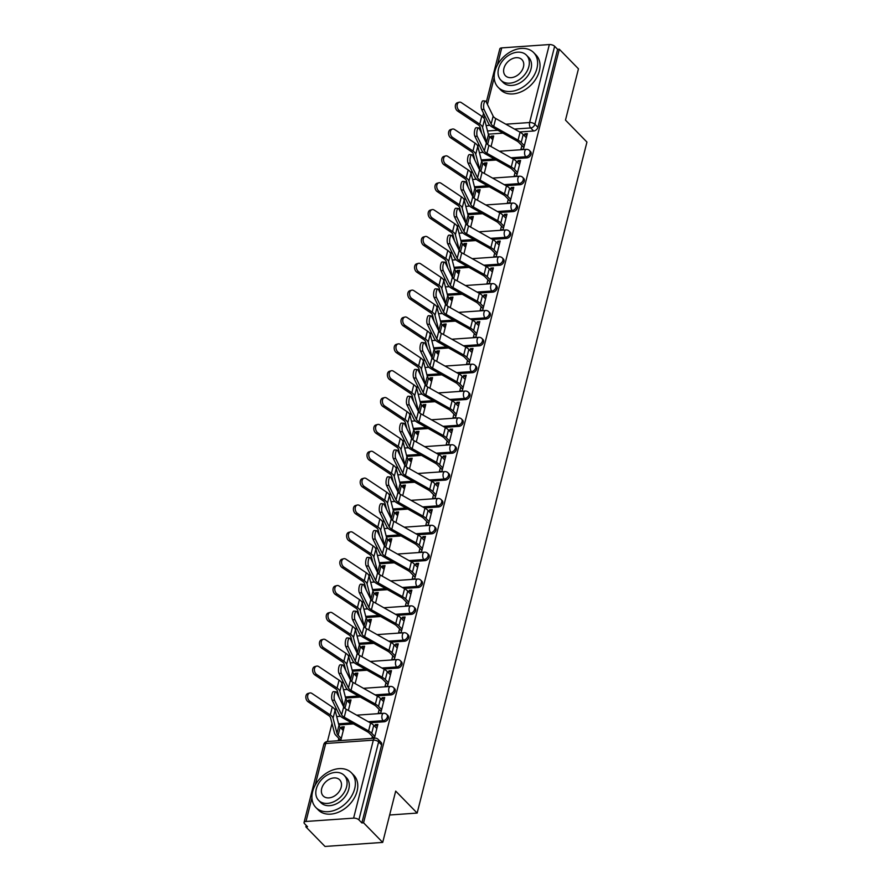 <?xml version="1.0" encoding="UTF-8"?>
<svg xmlns="http://www.w3.org/2000/svg" width="891" height="891" viewBox="0 0 891 891"><rect width="100%" height="100%" fill="white"/><g stroke="black" fill="none" stroke-linecap="round" stroke-linejoin="round"><path stroke-width="1.34" d="M512.837 158.832L526.859 157.852A3.976 2.862 -44.3 0 0 531.092 154.165A3.976 2.862 -44.3 0 0 530.568 151.626L529.51 150.546A3.976 2.862 135.7 0 1 530.034 153.085A3.976 2.862 135.7 0 1 525.801 156.76L511.011 157.796M506.043 185.684L520.066 184.704A3.976 2.862 -44.3 0 0 524.298 181.018A3.976 2.862 -44.3 0 0 523.774 178.478L522.716 177.398A3.976 2.862 135.7 0 1 523.24 179.937A3.976 2.862 135.7 0 1 519.008 183.613L504.217 184.649M499.25 212.537L513.272 211.557A3.976 2.862 -44.3 0 0 517.504 207.881A3.976 2.862 -44.3 0 0 516.98 205.331L515.922 204.251A3.976 2.862 135.7 0 1 516.446 206.79A3.976 2.862 135.7 0 1 512.214 210.476L497.423 211.512M492.456 239.389L506.478 238.409A3.976 2.862 -44.3 0 0 510.71 234.734A3.976 2.862 -44.3 0 0 510.187 232.183L509.129 231.103A3.976 2.862 135.7 0 1 509.652 233.642A3.976 2.862 135.7 0 1 505.42 237.329L490.629 238.365M485.662 266.242L499.684 265.262A3.976 2.862 -44.3 0 0 503.916 261.586A3.976 2.862 -44.3 0 0 503.393 259.047L502.335 257.956A3.976 2.862 135.7 0 1 502.858 260.495A3.976 2.862 135.7 0 1 498.626 264.181L483.835 265.217M478.868 293.094L492.89 292.114A3.976 2.862 -44.3 0 0 497.122 288.439A3.976 2.862 -44.3 0 0 496.599 285.9L495.541 284.808A3.976 2.862 135.7 0 1 496.064 287.348A3.976 2.862 135.7 0 1 491.821 291.034L477.041 292.07M472.074 319.947L486.085 318.967A3.976 2.862 -44.3 0 0 490.328 315.291A3.976 2.862 -44.3 0 0 489.805 312.752L488.747 311.661A3.976 2.862 135.7 0 1 489.27 314.211A3.976 2.862 135.7 0 1 485.027 317.887L470.236 318.922M465.269 346.799L479.291 345.819A3.976 2.862 -44.3 0 0 483.535 342.144A3.976 2.862 -44.3 0 0 483.011 339.605L481.953 338.513A3.976 2.862 135.7 0 1 482.476 341.064A3.976 2.862 135.7 0 1 478.233 344.739L463.443 345.775M458.475 373.652L472.497 372.672A3.976 2.862 -44.3 0 0 476.741 368.997A3.976 2.862 -44.3 0 0 476.217 366.457L475.159 365.377A3.976 2.862 135.7 0 1 475.683 367.916A3.976 2.862 135.7 0 1 471.439 371.592L456.649 372.627M451.681 400.516L465.703 399.524A3.976 2.862 -44.3 0 0 469.947 395.849A3.976 2.862 -44.3 0 0 469.423 393.31L468.354 392.229A3.976 2.862 135.7 0 1 468.878 394.769A3.976 2.862 135.7 0 1 464.645 398.444L449.855 399.48M444.887 427.368L458.91 426.377A3.976 2.862 -44.3 0 0 463.142 422.702A3.976 2.862 -44.3 0 0 462.618 420.162L461.56 419.082A3.976 2.862 135.7 0 1 462.084 421.621A3.976 2.862 135.7 0 1 457.851 425.297L443.061 426.332M438.094 454.221L452.116 453.241A3.976 2.862 -44.3 0 0 456.348 449.554A3.976 2.862 -44.3 0 0 455.824 447.015L454.766 445.934A3.976 2.862 135.7 0 1 455.29 448.474A3.976 2.862 135.7 0 1 451.058 452.149L436.267 453.185M431.3 481.073L445.322 480.093A3.976 2.862 -44.3 0 0 449.554 476.407A3.976 2.862 -44.3 0 0 449.031 473.867L447.973 472.787A3.976 2.862 135.7 0 1 448.496 475.326A3.976 2.862 135.7 0 1 444.264 479.002L429.473 480.037M424.506 507.926L438.528 506.946A3.976 2.862 -44.3 0 0 442.76 503.259A3.976 2.862 -44.3 0 0 442.237 500.72L441.179 499.639A3.976 2.862 135.7 0 1 441.702 502.179A3.976 2.862 135.7 0 1 437.47 505.854L422.679 506.89M417.712 534.778L431.734 533.798A3.976 2.862 -44.3 0 0 435.966 530.123A3.976 2.862 -44.3 0 0 435.443 527.572L434.385 526.492A3.976 2.862 135.7 0 1 434.908 529.031A3.976 2.862 135.7 0 1 430.676 532.707L415.885 533.754M410.918 561.631L424.94 560.651A3.976 2.862 -44.3 0 0 429.172 556.975A3.976 2.862 -44.3 0 0 428.649 554.425L427.591 553.344A3.976 2.862 135.7 0 1 428.114 555.884A3.976 2.862 135.7 0 1 423.871 559.57L409.092 560.606M404.124 588.483L418.135 587.503A3.976 2.862 -44.3 0 0 422.379 583.828A3.976 2.862 -44.3 0 0 421.855 581.277L420.797 580.197A3.976 2.862 135.7 0 1 421.32 582.736A3.976 2.862 135.7 0 1 417.077 586.423L402.298 587.459M397.319 615.336L411.341 614.356A3.976 2.862 -44.3 0 0 415.585 610.68A3.976 2.862 -44.3 0 0 415.061 608.141L414.003 607.049A3.976 2.862 135.7 0 1 414.527 609.589A3.976 2.862 135.7 0 1 410.283 613.275L395.493 614.311M390.525 642.188L404.547 641.208A3.976 2.862 -44.3 0 0 408.791 637.533A3.976 2.862 -44.3 0 0 408.267 634.993L407.209 633.902A3.976 2.862 135.7 0 1 407.733 636.452A3.976 2.862 135.7 0 1 403.489 640.128L388.699 641.164M383.731 669.041L397.754 668.061A3.976 2.862 -44.3 0 0 401.997 664.385A3.976 2.862 -44.3 0 0 401.473 661.846L400.415 660.754A3.976 2.862 135.7 0 1 400.928 663.305A3.976 2.862 135.7 0 1 396.695 666.98L381.905 668.016M376.938 695.893L390.96 694.913A3.976 2.862 -44.3 0 0 395.192 691.238A3.976 2.862 -44.3 0 0 394.668 688.698L393.61 687.618A3.976 2.862 135.7 0 1 394.134 690.157A3.976 2.862 135.7 0 1 389.902 693.833L375.111 694.869M370.144 722.757L384.166 721.766A3.976 2.862 -44.3 0 0 388.398 718.09A3.976 2.862 -44.3 0 0 387.875 715.551L386.817 714.471A3.976 2.862 135.7 0 1 387.34 717.01A3.976 2.862 135.7 0 1 383.108 720.685L368.317 721.721M478.634 143.986L477.91 146.848M471.84 170.838L471.116 173.7M465.046 197.702L464.322 200.553M458.252 224.554L457.529 227.405M451.459 251.407L450.735 254.269M444.665 278.259L443.941 281.122M437.86 305.112L437.136 307.974M431.066 331.964L430.342 334.827M424.272 358.817L423.548 361.679M417.478 385.669L416.754 388.532M410.684 412.522L409.96 415.384M403.89 439.374L403.166 442.237M397.096 466.227L396.372 469.089M390.303 493.079L389.579 495.942M383.509 519.932L382.785 522.794M376.715 546.796L375.991 549.647M369.91 573.648L369.197 576.499M363.116 600.501L362.392 603.363M356.322 627.353L355.598 630.215M349.528 654.206L348.804 657.068M342.734 681.058L342.01 683.92M335.94 707.911L335.216 710.773M332.009 723.425L327.442 741.49M306.214 825.389L305.847 826.848L307.529 826.725L304.544 823.674A3.976 1.782 -165.8 0 1 304.054 822.471A3.976 1.782 -165.8 0 1 305.981 821.469L353.604 818.138L373.329 740.154L325.716 743.495L315.147 785.261M382.707 842.407L363.561 822.805L559.303 49.217L578.459 68.819L565.484 120.118L586.946 142.081L417.155 813.071L395.693 791.108L382.707 842.407L325.003 846.45L305.847 826.848M486.33 102.131L499.806 48.882A3.976 1.782 14.2 0 1 501.733 47.891L549.346 44.55A3.976 1.782 14.2 0 1 554.636 46.287L557.621 49.339L537.886 127.313A3.976 2.862 135.7 0 1 533.653 130.999L519.631 131.979M502.992 133.138L488.324 134.173M557.621 49.339L559.303 49.217M361.88 822.928L381.604 744.943A3.976 2.862 -44.3 0 0 381.081 742.403L378.096 739.352A3.976 2.862 135.7 0 1 378.619 741.891L358.895 819.865L361.88 822.928L363.561 822.805M358.895 819.865A3.976 1.782 -165.8 0 0 353.604 818.138M374.387 738.205L377.873 724.405L375.356 724.583L377.327 726.599M340.741 740.566L344.227 726.766L341.699 726.945L343.67 728.961M379.176 709.459L378.23 713.223L380.758 713.045L384.678 697.553L382.15 697.731L384.121 699.747M348.348 710.472L351.021 699.914L348.492 700.092L350.464 702.108M385.981 682.606L385.023 686.371L387.552 686.193L391.472 670.7L388.944 670.878L390.915 672.894M355.141 683.609L357.814 673.061L355.297 673.24L357.258 675.255M392.775 655.754L391.817 659.518L394.345 659.34L398.266 643.848L395.738 644.026L397.709 646.042M361.935 656.756L364.608 646.209L362.091 646.387L364.051 648.392M399.569 628.901L398.611 632.666L401.139 632.487L405.06 616.995L402.532 617.173L404.503 619.189M368.74 629.904L371.402 619.356L368.885 619.523L370.856 621.539M406.363 602.049L405.405 605.813L407.933 605.635L411.854 590.143L409.325 590.321L411.297 592.337M375.534 603.051L378.196 592.504L375.679 592.671L377.65 594.687M413.157 575.196L412.199 578.961L414.727 578.782L418.647 563.29L416.119 563.468L418.091 565.484M382.328 576.199L385.001 565.64L382.473 565.818L384.444 567.834M419.951 548.344L419.004 552.108L421.521 551.93L425.441 536.438L422.924 536.616L424.884 538.632M389.122 549.346L391.795 538.788L389.267 538.966L391.238 540.982M426.744 521.491L425.798 525.245L428.315 525.077L432.235 509.585L429.718 509.752L431.678 511.768M395.916 522.494L398.589 511.935L396.061 512.113L398.032 514.129M433.538 494.639L432.592 498.392L435.109 498.225L439.029 482.733L436.512 482.9L438.483 484.916M402.71 495.641L405.383 485.083L402.855 485.261L404.826 487.277M440.332 467.786L439.386 471.539L441.903 471.361L445.823 455.869L443.306 456.047L445.277 458.063M409.504 468.789L412.177 458.23L409.648 458.408L411.62 460.424M447.126 440.934L446.179 444.687L448.708 444.509L452.628 429.017L450.1 429.195L452.071 431.211M416.297 441.936L418.97 431.378L416.442 431.556L418.414 433.572M453.931 414.07L452.973 417.834L455.501 417.656L459.422 402.164L456.894 402.342L458.865 404.358M423.091 415.083L425.764 404.525L423.247 404.703L425.207 406.719M460.725 387.217L459.767 390.982L462.295 390.804L466.216 375.311L463.688 375.49L465.659 377.506M429.885 388.231L432.558 377.673L430.041 377.851L432.001 379.867M467.519 360.365L466.561 364.129L469.089 363.951L473.01 348.459L470.481 348.637L472.453 350.653M436.69 361.367L439.352 350.82L436.835 350.998L438.806 353.014M474.313 333.512L473.355 337.277L475.883 337.099L479.804 321.606L477.275 321.785L479.247 323.801M443.484 334.515L446.146 323.968L443.629 324.146L445.6 326.162M481.107 306.66L480.149 310.424L482.677 310.246L486.597 294.754L484.069 294.932L486.041 296.948M450.278 307.662L452.951 297.115L450.423 297.293L452.394 299.298M487.9 279.807L486.954 283.572L489.471 283.394L493.391 267.901L490.874 268.08L492.834 270.096M457.072 280.81L459.745 270.263L457.217 270.43L459.188 272.446M494.694 252.955L493.748 256.719L496.265 256.541L500.185 241.049L497.668 241.227L499.628 243.243M463.866 253.957L466.539 243.399L464.011 243.577L465.982 245.593M501.488 226.102L500.542 229.867L503.059 229.689L506.979 214.196L504.462 214.375L506.433 216.39M470.66 227.105L473.333 216.546L470.804 216.725L472.776 218.74M508.282 199.25L507.335 203.014L509.852 202.836L513.773 187.344L511.256 187.522L513.227 189.527M477.453 200.252L480.126 189.694L477.598 189.872L479.57 191.888M515.076 172.397L514.129 176.151L516.657 175.984L520.578 160.491L518.05 160.658L520.021 162.674M484.247 173.4L486.92 162.841L484.392 163.02L486.363 165.035M521.87 145.545L520.923 149.298L523.451 149.12L527.372 133.628L524.844 133.806L526.815 135.822M496.198 160.001L481.53 161.026M489.393 186.854L474.736 187.878M482.599 213.706L467.942 214.731M475.805 240.559L461.148 241.584M469.011 267.411L454.354 268.436M462.217 294.264L447.56 295.289M455.424 321.116L440.767 322.141M448.63 347.969L433.973 348.994M441.836 374.821L427.179 375.846M435.042 401.674L420.374 402.699M428.248 428.526L413.58 429.562M421.454 455.379L406.786 456.415M414.649 482.243L399.992 483.267M407.855 509.095L393.198 510.12M401.061 535.948L386.404 536.972M394.267 562.8L379.611 563.825M387.474 589.653L372.817 590.677M380.68 616.505L366.023 617.53M373.886 643.358L359.229 644.382M367.092 670.21L352.435 671.235M360.298 697.063L345.63 698.087M353.504 723.915L338.836 724.94M389.645 815.009L417.155 813.071M491.041 146.547L493.714 135.989L491.197 136.167L493.157 138.183M491.197 136.167L490.796 137.737M484.392 163.02L484.002 164.59M477.598 189.872L477.208 191.442M470.804 216.725L470.415 218.295M464.011 243.577L463.61 245.148M457.217 270.43L456.816 272M450.423 297.293L450.022 298.853M443.629 324.146L443.228 325.705M436.835 350.998L436.434 352.569M430.041 377.851L429.64 379.421M423.247 404.703L422.846 406.274M416.442 431.556L416.052 433.126M409.648 458.408L409.259 459.979M402.855 485.261L402.465 486.831M396.061 512.113L395.66 513.684M389.267 538.966L388.866 540.536M382.473 565.818L382.072 567.389M375.679 592.671L375.278 594.241M368.885 619.523L368.484 621.094M362.091 646.387L361.69 647.946M355.297 673.24L354.896 674.81M348.492 700.092L348.103 701.663M341.699 726.945L341.309 728.515M338.825 738.327L338.212 740.744M375.356 724.583L374.866 726.499M372.382 736.311L371.859 738.383M382.15 697.731L381.671 699.647M388.944 670.878L388.465 672.794M395.738 644.026L395.259 645.942M402.532 617.173L402.053 619.089M409.325 590.321L408.846 592.237M416.119 563.468L415.64 565.373M422.924 536.616L422.434 538.52M429.718 509.752L429.228 511.668M436.512 482.9L436.022 484.815M443.306 456.047L442.816 457.963M450.1 429.195L449.61 431.11M456.894 402.342L456.415 404.258M463.688 375.49L463.209 377.405M470.481 348.637L470.002 350.553M477.275 321.785L476.796 323.7M484.069 294.932L483.59 296.848M490.874 268.08L490.384 269.995M497.668 241.227L497.178 243.132M504.462 214.375L503.972 216.279M511.256 187.522L510.766 189.427M518.05 160.658L517.56 162.574M524.844 133.806L524.365 135.722M376.837 728.515L373.73 725.33A12.519 5.613 -165.8 0 0 370.589 723.002L346.231 709.269A7.351 3.297 14.2 0 1 343.67 706.919L336.598 692.418A4.566 1.448 94.6 0 0 335.963 691.828A4.566 1.448 94.6 0 0 334.292 695.158A4.566 1.448 94.6 0 0 334.593 700.337L332.154 700.148A4.566 1.448 -85.4 0 1 331.842 694.958A4.566 1.448 -85.4 0 1 333.524 691.628L335.963 691.828M374.242 738.216L369.531 733.393A9.935 4.455 -165.8 0 0 367.047 731.556L342.69 717.823A9.935 4.455 14.2 0 1 339.226 714.649L332.154 700.148M374.833 736.434L371.725 733.248A12.519 5.613 -165.8 0 0 368.584 730.921L344.227 717.188A7.351 3.297 14.2 0 1 341.665 714.838L334.593 700.337M308.152 701.852A4.566 3.208 -105.4 0 1 305.836 697.23A4.566 3.208 -105.4 0 1 307.93 693.488L309.712 692.998A4.566 3.208 74.6 0 0 307.607 696.74A4.566 3.208 74.6 0 0 309.923 701.362L308.152 701.852L328.512 715.417A7.351 3.297 -165.8 0 1 330.572 717.812L334.459 732.97A12.519 5.613 14.2 0 0 335.974 735.409L340.785 740.343M343.28 730.531L340.162 727.334A9.935 4.455 14.2 0 1 338.959 725.408L335.083 710.238A9.935 4.455 -165.8 0 0 332.287 707.008L311.928 693.443A4.566 3.208 74.6 0 0 309.712 692.998M341.275 738.45L338.157 735.253A9.935 4.455 14.2 0 1 336.954 733.326L333.078 718.157A9.935 4.455 -165.8 0 0 330.283 714.927L309.923 701.362M383.631 701.663L380.524 698.477A12.519 5.613 -165.8 0 0 377.383 696.149L353.025 682.417A7.351 3.297 14.2 0 1 350.464 680.067L343.391 665.566A4.566 1.448 94.6 0 0 342.757 664.976A4.566 1.448 94.6 0 0 341.086 668.306A4.566 1.448 94.6 0 0 341.398 673.485L338.948 673.295A4.566 1.448 -85.4 0 1 338.647 668.105A4.566 1.448 -85.4 0 1 340.317 664.775L342.757 664.976M381.148 711.475L376.325 706.541A9.935 4.455 -165.8 0 0 373.841 704.703L349.484 690.971A9.935 4.455 14.2 0 1 346.02 687.785L338.948 673.295M381.626 709.581L378.519 706.385A12.519 5.613 -165.8 0 0 375.378 704.068L351.021 690.336A7.351 3.297 14.2 0 1 348.459 687.986L341.398 673.485M390.425 674.81L387.318 671.614A12.519 5.613 -165.8 0 0 384.177 669.297L359.819 655.564A7.351 3.297 14.2 0 1 357.258 653.214L350.196 638.713A4.566 1.448 94.6 0 0 349.55 638.112A4.566 1.448 94.6 0 0 347.88 641.453A4.566 1.448 94.6 0 0 348.192 646.632L345.741 646.432A4.566 1.448 -85.4 0 1 345.441 641.253A4.566 1.448 -85.4 0 1 347.111 637.923L349.55 638.112M387.941 684.622L383.119 679.688A9.935 4.455 -165.8 0 0 380.635 677.851L356.277 664.118A9.935 4.455 14.2 0 1 352.814 660.933L345.741 646.432M388.431 682.729L385.313 679.532A12.519 5.613 -165.8 0 0 382.172 677.216L357.814 663.483A7.351 3.297 14.2 0 1 355.253 661.133L348.192 646.632M397.23 647.957L394.112 644.761A12.519 5.613 -165.8 0 0 390.971 642.444L366.613 628.712A7.351 3.297 14.2 0 1 364.051 626.362L356.99 611.861A4.566 1.448 94.6 0 0 356.344 611.259A4.566 1.448 94.6 0 0 354.674 614.601A4.566 1.448 94.6 0 0 354.986 619.78L352.535 619.579A4.566 1.448 -85.4 0 1 352.235 614.4A4.566 1.448 -85.4 0 1 353.905 611.07L356.344 611.259M394.735 657.77L389.924 652.836A9.935 4.455 -165.8 0 0 387.429 650.998L363.071 637.265A9.935 4.455 14.2 0 1 359.608 634.08L352.535 619.579M395.225 655.876L392.107 652.68A12.519 5.613 -165.8 0 0 388.977 650.363L364.608 636.631A7.351 3.297 14.2 0 1 362.047 634.281L354.986 619.78M314.946 674.999A4.566 3.208 -105.4 0 1 312.63 670.377A4.566 3.208 -105.4 0 1 314.723 666.635L316.505 666.145A4.566 3.208 74.6 0 0 314.4 669.887A4.566 3.208 74.6 0 0 316.717 674.509L314.946 674.999L335.306 688.565A7.351 3.297 -165.8 0 1 337.377 690.959L339.014 697.363M350.074 703.678L346.955 700.482A9.935 4.455 14.2 0 1 345.753 698.555L341.877 683.386A9.935 4.455 -165.8 0 0 339.081 680.156L318.722 666.591A4.566 3.208 74.6 0 0 316.505 666.145M345.006 708.456L344.951 708.401A9.935 4.455 14.2 0 1 343.748 706.474L339.872 691.305A9.935 4.455 -165.8 0 0 337.076 688.075L316.717 674.509M321.74 648.147A4.566 3.208 -105.4 0 1 319.423 643.525A4.566 3.208 -105.4 0 1 321.528 639.783L323.299 639.293A4.566 3.208 74.6 0 0 321.194 643.035A4.566 3.208 74.6 0 0 323.511 647.657L321.74 648.147L342.099 661.712A7.351 3.297 -165.8 0 1 344.171 664.107L345.808 670.511M356.868 676.815L353.749 673.629A9.935 4.455 14.2 0 1 352.546 671.703L348.671 656.533A9.935 4.455 -165.8 0 0 345.875 653.303L325.516 639.738A4.566 3.208 74.6 0 0 323.299 639.293M351.8 681.604L351.745 681.548A9.935 4.455 14.2 0 1 350.542 679.621L346.666 664.452A9.935 4.455 -165.8 0 0 343.87 661.222L323.511 647.657M328.534 621.294A4.566 3.208 -105.4 0 1 326.217 616.661A4.566 3.208 -105.4 0 1 328.322 612.93L330.093 612.44A4.566 3.208 74.6 0 0 327.988 616.182A4.566 3.208 74.6 0 0 330.305 620.804L328.534 621.294L348.893 634.86A7.351 3.297 -165.8 0 1 350.965 637.254L352.602 643.658M363.662 649.962L360.543 646.777A9.935 4.455 14.2 0 1 359.34 644.85L355.464 629.681A9.935 4.455 -165.8 0 0 352.669 626.451L332.31 612.885A4.566 3.208 74.6 0 0 330.093 612.44M358.594 654.751L358.538 654.696A9.935 4.455 14.2 0 1 357.336 652.769L353.46 637.6A9.935 4.455 -165.8 0 0 350.664 634.37L330.305 620.804M354.685 788.691A24.837 17.898 -44.3 0 0 351.422 772.809A24.837 17.898 -44.3 0 0 329.759 771.261A24.837 17.898 -44.3 0 0 312.618 791.642A24.837 17.898 -44.3 0 0 315.893 807.524A24.837 17.898 -44.3 0 0 337.544 809.073A24.837 17.898 -44.3 0 0 354.685 788.691M315.893 807.524L318.299 809.986A24.837 17.898 -44.3 0 0 339.95 811.534A24.837 17.898 -44.3 0 0 357.091 791.152A24.837 17.898 -44.3 0 0 353.827 775.27L351.422 772.809M344.227 775.404L346.443 777.665A17.876 12.886 135.7 0 1 348.804 789.103A17.876 12.886 135.7 0 1 336.464 803.782A17.876 12.886 135.7 0 1 320.871 802.668L318.655 800.396A17.876 12.886 -44.3 0 0 334.248 801.51A17.876 12.886 -44.3 0 0 346.588 786.842A17.876 12.886 -44.3 0 0 344.227 775.404A17.876 12.886 -44.3 0 0 328.645 774.29A17.876 12.886 -44.3 0 0 316.294 788.958A17.876 12.886 -44.3 0 0 318.655 800.396M321.684 788.58A11.527 8.309 -44.3 0 0 323.199 795.953A11.527 8.309 -44.3 0 0 333.245 796.677A11.527 8.309 -44.3 0 0 341.197 787.221A11.527 8.309 -44.3 0 0 339.683 779.848A11.527 8.309 -44.3 0 0 329.637 779.124A11.527 8.309 -44.3 0 0 321.684 788.58M536.928 68.473A24.837 17.898 -44.3 0 0 533.664 52.591A24.837 17.898 -44.3 0 0 512.013 51.032A24.837 17.898 -44.3 0 0 494.873 71.414A24.837 17.898 -44.3 0 0 498.136 87.296A24.837 17.898 -44.3 0 0 519.798 88.855A24.837 17.898 -44.3 0 0 536.928 68.473M498.136 87.296L500.542 89.768A24.837 17.898 -44.3 0 0 522.204 91.316A24.837 17.898 -44.3 0 0 539.345 70.935A24.837 17.898 -44.3 0 0 536.07 55.053L533.664 52.591M526.481 55.186L528.686 57.447A17.876 12.886 135.7 0 1 531.047 68.885A17.876 12.886 135.7 0 1 518.707 83.554A17.876 12.886 135.7 0 1 503.114 82.44L500.898 80.179A17.876 12.886 -44.3 0 0 516.49 81.293A17.876 12.886 -44.3 0 0 528.831 66.613A17.876 12.886 -44.3 0 0 526.481 55.186A17.876 12.886 -44.3 0 0 510.888 54.061A17.876 12.886 -44.3 0 0 498.548 68.741A17.876 12.886 -44.3 0 0 500.898 80.179M503.927 68.362A11.527 8.309 -44.3 0 0 505.442 75.735A11.527 8.309 -44.3 0 0 515.488 76.448A11.527 8.309 -44.3 0 0 523.451 66.992A11.527 8.309 -44.3 0 0 521.926 59.63A11.527 8.309 -44.3 0 0 511.88 58.906A11.527 8.309 -44.3 0 0 503.927 68.362M404.024 621.105L400.905 617.909A12.519 5.613 -165.8 0 0 397.776 615.592L373.407 601.859A7.351 3.297 14.2 0 1 370.845 599.509L363.784 585.008A4.566 1.448 94.6 0 0 363.138 584.407A4.566 1.448 94.6 0 0 361.468 587.748A4.566 1.448 94.6 0 0 361.779 592.927L359.34 592.727A4.566 1.448 -85.4 0 1 359.028 587.548A4.566 1.448 -85.4 0 1 360.699 584.218L363.138 584.407M401.54 630.917L396.718 625.983A9.935 4.455 -165.8 0 0 394.223 624.145L369.865 610.413A9.935 4.455 14.2 0 1 366.401 607.228L359.34 592.727M402.019 629.013L398.901 625.827A12.519 5.613 -165.8 0 0 395.771 623.511L371.413 609.778A7.351 3.297 14.2 0 1 368.841 607.428L361.779 592.927M410.818 594.241L407.699 591.056A12.519 5.613 -165.8 0 0 404.57 588.739L380.212 575.007A7.351 3.297 14.2 0 1 377.639 572.657L370.578 558.156A4.566 1.448 94.6 0 0 369.932 557.554A4.566 1.448 94.6 0 0 368.261 560.885A4.566 1.448 94.6 0 0 368.573 566.075L366.134 565.874A4.566 1.448 -85.4 0 1 365.822 560.695A4.566 1.448 -85.4 0 1 367.493 557.365L369.932 557.554M408.334 604.065L403.512 599.131A9.935 4.455 -165.8 0 0 401.017 597.282L376.659 583.56A9.935 4.455 14.2 0 1 373.195 580.375L366.134 565.874M408.813 602.16L405.695 598.975A12.519 5.613 -165.8 0 0 402.565 596.658L378.207 582.926A7.351 3.297 14.2 0 1 375.634 580.576L368.573 566.075M335.328 594.442A4.566 3.208 -105.4 0 1 333.011 589.809A4.566 3.208 -105.4 0 1 335.116 586.078L336.887 585.587A4.566 3.208 74.6 0 0 334.782 589.319A4.566 3.208 74.6 0 0 337.099 593.952L335.328 594.442L355.687 608.007A7.351 3.297 -165.8 0 1 357.759 610.391L359.396 616.806M370.456 623.11L367.337 619.924A9.935 4.455 14.2 0 1 366.134 617.998L362.258 602.828A9.935 4.455 -165.8 0 0 359.463 599.598L339.103 586.033A4.566 3.208 74.6 0 0 336.887 585.587M365.388 627.899L365.332 627.843A9.935 4.455 14.2 0 1 364.129 625.905L360.254 610.747A9.935 4.455 -165.8 0 0 357.458 607.517L337.099 593.952M342.122 567.589A4.566 3.208 -105.4 0 1 339.805 562.956A4.566 3.208 -105.4 0 1 341.91 559.225L343.681 558.735A4.566 3.208 74.6 0 0 341.576 562.466A4.566 3.208 74.6 0 0 343.893 567.099L342.122 567.589L362.481 581.155A7.351 3.297 -165.8 0 1 364.553 583.538L366.19 589.953M377.249 596.257L374.131 593.072A9.935 4.455 14.2 0 1 372.928 591.134L369.052 575.976A9.935 4.455 -165.8 0 0 366.257 572.746L345.897 559.18A4.566 3.208 74.6 0 0 343.681 558.735M372.182 601.046L372.126 600.991A9.935 4.455 14.2 0 1 370.923 599.053L367.047 583.895A9.935 4.455 -165.8 0 0 364.263 580.665L343.893 567.099M417.612 567.389L414.493 564.203A12.519 5.613 -165.8 0 0 411.364 561.887L387.006 548.154A7.351 3.297 14.2 0 1 384.433 545.804L377.372 531.303A4.566 1.448 94.6 0 0 376.737 530.702A4.566 1.448 94.6 0 0 375.055 534.032A4.566 1.448 94.6 0 0 375.367 539.222L372.928 539.022A4.566 1.448 -85.4 0 1 372.616 533.843A4.566 1.448 -85.4 0 1 374.287 530.513L376.737 530.702M415.128 577.212L410.305 572.278A9.935 4.455 -165.8 0 0 407.822 570.429L383.453 556.708A9.935 4.455 14.2 0 1 379.989 553.523L372.928 539.022M415.607 575.308L412.488 572.122A12.519 5.613 -165.8 0 0 409.359 569.806L385.001 556.073A7.351 3.297 14.2 0 1 382.428 553.723L375.367 539.222M424.406 540.536L421.287 537.351A12.519 5.613 -165.8 0 0 418.157 535.034L393.8 521.302A7.351 3.297 14.2 0 1 391.227 518.941L384.166 504.451A4.566 1.448 94.6 0 0 383.531 503.849A4.566 1.448 94.6 0 0 381.849 507.179A4.566 1.448 94.6 0 0 382.161 512.37L379.722 512.169A4.566 1.448 -85.4 0 1 379.41 506.99A4.566 1.448 -85.4 0 1 381.081 503.66L383.531 503.849M421.922 550.36L417.099 545.426A9.935 4.455 -165.8 0 0 414.616 543.577L390.258 529.855A9.935 4.455 14.2 0 1 386.783 526.67L379.722 512.169M422.401 548.455L419.282 545.27A12.519 5.613 -165.8 0 0 416.153 542.953L391.795 529.221A7.351 3.297 14.2 0 1 389.233 526.859L382.161 512.37M431.199 513.684L428.081 510.498A12.519 5.613 -165.8 0 0 424.951 508.182L400.594 494.449A7.351 3.297 14.2 0 1 398.032 492.088L390.96 477.587A4.566 1.448 94.6 0 0 390.325 476.997A4.566 1.448 94.6 0 0 388.643 480.327A4.566 1.448 94.6 0 0 388.955 485.506L386.516 485.317A4.566 1.448 -85.4 0 1 386.204 480.138A4.566 1.448 -85.4 0 1 387.875 476.808L390.325 476.997M428.716 523.507L423.893 518.573A9.935 4.455 -165.8 0 0 421.41 516.724L397.052 502.992A9.935 4.455 14.2 0 1 393.577 499.818L386.516 485.317M429.195 521.603L426.076 518.417A12.519 5.613 -165.8 0 0 422.947 516.089L398.589 502.368A7.351 3.297 14.2 0 1 396.027 500.007L388.955 485.506M437.993 486.831L434.875 483.646A12.519 5.613 -165.8 0 0 431.745 481.318L407.387 467.597A7.351 3.297 14.2 0 1 404.826 465.236L397.754 450.735A4.566 1.448 94.6 0 0 397.119 450.144A4.566 1.448 94.6 0 0 395.448 453.474A4.566 1.448 94.6 0 0 395.749 458.653L393.31 458.464A4.566 1.448 -85.4 0 1 392.998 453.285A4.566 1.448 -85.4 0 1 394.68 449.944L397.119 450.144M435.51 496.655L430.687 491.721A9.935 4.455 -165.8 0 0 428.203 489.872L403.846 476.139A9.935 4.455 14.2 0 1 400.371 472.965L393.31 458.464M435.989 494.75L432.87 491.565A12.519 5.613 -165.8 0 0 429.74 489.237L405.383 475.516A7.351 3.297 14.2 0 1 402.821 473.154L395.749 458.653M444.787 459.979L441.669 456.793A12.519 5.613 -165.8 0 0 438.539 454.466L414.181 440.744A7.351 3.297 14.2 0 1 411.62 438.383L404.547 423.882A4.566 1.448 94.6 0 0 403.913 423.292A4.566 1.448 94.6 0 0 402.242 426.622A4.566 1.448 94.6 0 0 402.543 431.801L400.104 431.612A4.566 1.448 -85.4 0 1 399.792 426.433A4.566 1.448 -85.4 0 1 401.473 423.091L403.913 423.292M442.304 469.802L437.481 464.868A9.935 4.455 -165.8 0 0 434.997 463.019L410.64 449.287A9.935 4.455 14.2 0 1 407.176 446.113L400.104 431.612M442.782 467.898L439.675 464.712A12.519 5.613 -165.8 0 0 436.534 462.384L412.177 448.652A7.351 3.297 14.2 0 1 409.615 446.302L402.543 431.801M451.581 433.126L448.474 429.941A12.519 5.613 -165.8 0 0 445.333 427.613L420.975 413.881A7.351 3.297 14.2 0 1 418.414 411.531L411.341 397.03A4.566 1.448 94.6 0 0 410.706 396.439A4.566 1.448 94.6 0 0 409.036 399.769A4.566 1.448 94.6 0 0 409.337 404.948L406.897 404.759A4.566 1.448 -85.4 0 1 406.597 399.58A4.566 1.448 -85.4 0 1 408.267 396.239L410.706 396.439M449.097 442.95L444.275 438.004A9.935 4.455 -165.8 0 0 441.791 436.167L417.434 422.434A9.935 4.455 14.2 0 1 413.97 419.26L406.897 404.759M449.576 441.045L446.469 437.86A12.519 5.613 -165.8 0 0 443.328 435.532L418.97 421.799A7.351 3.297 14.2 0 1 416.409 419.449L409.337 404.948M458.375 406.274L455.268 403.088A12.519 5.613 -165.8 0 0 452.127 400.761L427.769 387.028A7.351 3.297 14.2 0 1 425.207 384.678L418.135 370.177A4.566 1.448 94.6 0 0 417.5 369.587A4.566 1.448 94.6 0 0 415.83 372.917A4.566 1.448 94.6 0 0 416.142 378.096L413.691 377.907A4.566 1.448 -85.4 0 1 413.391 372.716A4.566 1.448 -85.4 0 1 415.061 369.386L417.5 369.587M455.891 416.086L451.069 411.152A9.935 4.455 -165.8 0 0 448.585 409.314L424.227 395.582A9.935 4.455 14.2 0 1 420.764 392.408L413.691 377.907M456.37 414.192L453.263 411.007A12.519 5.613 -165.8 0 0 450.122 408.679L425.764 394.947A7.351 3.297 14.2 0 1 423.203 392.597L416.142 378.096M465.169 379.421L462.061 376.236A12.519 5.613 -165.8 0 0 458.921 373.908L434.563 360.176A7.351 3.297 14.2 0 1 432.001 357.826L424.94 343.325A4.566 1.448 94.6 0 0 424.294 342.734A4.566 1.448 94.6 0 0 422.624 346.064A4.566 1.448 94.6 0 0 422.935 351.243L420.485 351.054A4.566 1.448 -85.4 0 1 420.184 345.864A4.566 1.448 -85.4 0 1 421.855 342.534L424.294 342.734M462.685 389.233L457.863 384.299A9.935 4.455 -165.8 0 0 455.379 382.462L431.021 368.729A9.935 4.455 14.2 0 1 427.557 365.544L420.485 351.054M463.175 387.34L460.057 384.155A12.519 5.613 -165.8 0 0 456.927 381.827L432.558 368.094A7.351 3.297 14.2 0 1 429.997 365.744L422.935 351.243M348.916 540.737A4.566 3.208 -105.4 0 1 346.599 536.104A4.566 3.208 -105.4 0 1 348.704 532.373L350.475 531.882A4.566 3.208 74.6 0 0 348.37 535.614A4.566 3.208 74.6 0 0 350.686 540.247L348.916 540.737L369.275 554.302A7.351 3.297 -165.8 0 1 371.347 556.686L372.984 563.101M384.043 569.405L380.925 566.219A9.935 4.455 14.2 0 1 379.722 564.281L375.846 549.123A9.935 4.455 -165.8 0 0 373.062 545.893L352.691 532.328A4.566 3.208 74.6 0 0 350.475 531.882M378.976 574.183L378.931 574.138A9.935 4.455 14.2 0 1 377.728 572.2L373.852 557.042A9.935 4.455 -165.8 0 0 371.057 553.812L350.686 540.247M355.709 513.884A4.566 3.208 -105.4 0 1 353.393 509.251A4.566 3.208 -105.4 0 1 355.498 505.52L357.269 505.03A4.566 3.208 74.6 0 0 355.164 508.761A4.566 3.208 74.6 0 0 357.491 513.394L355.709 513.884L376.08 527.45A7.351 3.297 -165.8 0 1 378.14 529.833L379.778 536.248M390.837 542.552L387.73 539.367A9.935 4.455 14.2 0 1 386.527 537.429L382.651 522.271A9.935 4.455 -165.8 0 0 379.856 519.041L359.485 505.475A4.566 3.208 74.6 0 0 357.269 505.03M385.77 547.33L385.725 547.286A9.935 4.455 14.2 0 1 384.522 545.348L380.646 530.19A9.935 4.455 -165.8 0 0 377.851 526.96L357.491 513.394M362.503 487.021A4.566 3.208 -105.4 0 1 360.187 482.399A4.566 3.208 -105.4 0 1 362.292 478.656L364.063 478.166A4.566 3.208 74.6 0 0 361.969 481.908A4.566 3.208 74.6 0 0 364.285 486.531L362.503 487.021L382.874 500.597A7.351 3.297 -165.8 0 1 384.934 502.981L386.571 509.385M397.631 515.7L394.524 512.514A9.935 4.455 14.2 0 1 393.321 510.576L389.445 495.418A9.935 4.455 -165.8 0 0 386.649 492.188L366.29 478.623A4.566 3.208 74.6 0 0 364.063 478.166M394.524 512.514L392.519 520.433A9.935 4.455 14.2 0 1 391.316 518.495L387.44 503.337A9.935 4.455 -165.8 0 0 384.645 500.107L364.285 486.531M369.308 460.168A4.566 3.208 -105.4 0 1 366.981 455.546A4.566 3.208 -105.4 0 1 369.086 451.804L370.856 451.314A4.566 3.208 74.6 0 0 368.763 455.056A4.566 3.208 74.6 0 0 371.079 459.678L369.308 460.168L389.668 473.745A7.351 3.297 -165.8 0 1 391.728 476.128L393.365 482.532M404.425 488.847L401.318 485.662A9.935 4.455 14.2 0 1 400.115 483.724L396.239 468.555A9.935 4.455 -165.8 0 0 393.443 465.336L373.084 451.759A4.566 3.208 74.6 0 0 370.856 451.314M399.357 493.625L399.313 493.581A9.935 4.455 14.2 0 1 398.11 491.643L394.234 476.473A9.935 4.455 -165.8 0 0 391.439 473.255L371.079 459.678M376.102 433.316A4.566 3.208 -105.4 0 1 373.775 428.694A4.566 3.208 -105.4 0 1 375.879 424.951L377.661 424.461A4.566 3.208 74.6 0 0 375.556 428.203A4.566 3.208 74.6 0 0 377.873 432.826L376.102 433.316L396.462 446.892A7.351 3.297 -165.8 0 1 398.522 449.276L400.17 455.68M411.23 461.995L408.111 458.809A9.935 4.455 14.2 0 1 406.909 456.871L403.033 441.702A9.935 4.455 -165.8 0 0 400.237 438.483L379.878 424.907A4.566 3.208 74.6 0 0 377.661 424.461M406.151 466.773L406.107 466.728A9.935 4.455 14.2 0 1 404.904 464.79L401.028 449.621A9.935 4.455 -165.8 0 0 398.232 446.402L377.873 432.826M382.896 406.463A4.566 3.208 -105.4 0 1 380.58 401.841A4.566 3.208 -105.4 0 1 382.673 398.099L384.455 397.609A4.566 3.208 74.6 0 0 382.35 401.351A4.566 3.208 74.6 0 0 384.667 405.973L382.896 406.463L403.255 420.029A7.351 3.297 -165.8 0 1 405.327 422.423L406.964 428.827M418.024 435.142L414.905 431.946A9.935 4.455 14.2 0 1 413.702 430.019L409.827 414.85A9.935 4.455 -165.8 0 0 407.031 411.631L386.672 398.054A4.566 3.208 74.6 0 0 384.455 397.609M412.956 439.92L412.901 439.864A9.935 4.455 14.2 0 1 411.698 437.938L407.822 422.768A9.935 4.455 -165.8 0 0 405.026 419.55L384.667 405.973M389.69 379.611A4.566 3.208 -105.4 0 1 387.373 374.988A4.566 3.208 -105.4 0 1 389.478 371.246L391.249 370.756A4.566 3.208 74.6 0 0 389.144 374.498A4.566 3.208 74.6 0 0 391.461 379.12L389.69 379.611L410.049 393.176A7.351 3.297 -165.8 0 1 412.121 395.571L413.758 401.975M424.818 408.29L421.699 405.093A9.935 4.455 14.2 0 1 420.496 403.166L416.62 387.997A9.935 4.455 -165.8 0 0 413.825 384.767L393.466 371.202A4.566 3.208 74.6 0 0 391.249 370.756M419.75 413.068L419.694 413.012A9.935 4.455 14.2 0 1 418.492 411.085L414.616 395.916A9.935 4.455 -165.8 0 0 411.82 392.686L391.461 379.12M396.484 352.758A4.566 3.208 -105.4 0 1 394.167 348.136A4.566 3.208 -105.4 0 1 396.272 344.394L398.043 343.904A4.566 3.208 74.6 0 0 395.938 347.646A4.566 3.208 74.6 0 0 398.255 352.268L396.484 352.758L416.843 366.324A7.351 3.297 -165.8 0 1 418.915 368.718L420.552 375.122M431.612 381.437L428.493 378.241A9.935 4.455 14.2 0 1 427.29 376.314L423.414 361.145A9.935 4.455 -165.8 0 0 420.619 357.915L400.259 344.349A4.566 3.208 74.6 0 0 398.043 343.904M426.544 386.215L426.488 386.159A9.935 4.455 14.2 0 1 425.285 384.233L421.41 369.063A9.935 4.455 -165.8 0 0 418.614 365.833L398.255 352.268M471.974 352.569L468.855 349.372A12.519 5.613 -165.8 0 0 465.726 347.056L441.357 333.323A7.351 3.297 14.2 0 1 438.795 330.973L431.734 316.472A4.566 1.448 94.6 0 0 431.088 315.871A4.566 1.448 94.6 0 0 429.417 319.212A4.566 1.448 94.6 0 0 429.729 324.391L427.279 324.19A4.566 1.448 -85.4 0 1 426.978 319.011A4.566 1.448 -85.4 0 1 428.649 315.681L431.088 315.871M469.49 362.381L464.668 357.447A9.935 4.455 -165.8 0 0 462.173 355.609L437.815 341.877A9.935 4.455 14.2 0 1 434.351 338.691L427.279 324.19M469.969 360.487L466.851 357.291A12.519 5.613 -165.8 0 0 463.721 354.974L439.363 341.242A7.351 3.297 14.2 0 1 436.79 338.892L429.729 324.391M478.768 325.716L475.649 322.52A12.519 5.613 -165.8 0 0 472.52 320.203L448.162 306.471A7.351 3.297 14.2 0 1 445.589 304.121L438.528 289.62A4.566 1.448 94.6 0 0 437.882 289.018A4.566 1.448 94.6 0 0 436.211 292.359A4.566 1.448 94.6 0 0 436.523 297.538L434.084 297.338A4.566 1.448 -85.4 0 1 433.772 292.159A4.566 1.448 -85.4 0 1 435.443 288.829L437.882 289.018M476.284 335.528L471.462 330.594A9.935 4.455 -165.8 0 0 468.967 328.757L444.609 315.024A9.935 4.455 14.2 0 1 441.145 311.839L434.084 297.338M476.763 333.635L473.644 330.438A12.519 5.613 -165.8 0 0 470.515 328.122L446.157 314.389A7.351 3.297 14.2 0 1 443.584 312.039L436.523 297.538M485.562 298.864L482.443 295.667A12.519 5.613 -165.8 0 0 479.313 293.351L454.956 279.618A7.351 3.297 14.2 0 1 452.383 277.268L445.322 262.767A4.566 1.448 94.6 0 0 444.676 262.166A4.566 1.448 94.6 0 0 443.005 265.507A4.566 1.448 94.6 0 0 443.317 270.686L440.878 270.485A4.566 1.448 -85.4 0 1 440.566 265.306A4.566 1.448 -85.4 0 1 442.237 261.976L444.676 262.166M483.078 308.676L478.255 303.742A9.935 4.455 -165.8 0 0 475.761 301.904L451.403 288.172A9.935 4.455 14.2 0 1 447.939 284.986L440.878 270.485M483.557 306.782L480.438 303.586A12.519 5.613 -165.8 0 0 477.309 301.269L452.951 287.537A7.351 3.297 14.2 0 1 450.378 285.187L443.317 270.686M492.355 272L489.237 268.815A12.519 5.613 -165.8 0 0 486.107 266.498L461.75 252.766A7.351 3.297 14.2 0 1 459.177 250.416L452.116 235.915A4.566 1.448 94.6 0 0 451.481 235.313A4.566 1.448 94.6 0 0 449.799 238.654A4.566 1.448 94.6 0 0 450.111 243.833L447.672 243.633A4.566 1.448 -85.4 0 1 447.36 238.454A4.566 1.448 -85.4 0 1 449.031 235.124L451.481 235.313M489.872 281.823L485.049 276.889A9.935 4.455 -165.8 0 0 482.566 275.052L458.208 261.319A9.935 4.455 14.2 0 1 454.733 258.134L447.672 243.633M490.351 279.919L487.232 276.733A12.519 5.613 -165.8 0 0 484.103 274.417L459.745 260.684A7.351 3.297 14.2 0 1 457.172 258.334L450.111 243.833M499.149 245.148L496.031 241.962A12.519 5.613 -165.8 0 0 492.901 239.646L468.543 225.913A7.351 3.297 14.2 0 1 465.971 223.563L458.91 209.062A4.566 1.448 94.6 0 0 458.275 208.461A4.566 1.448 94.6 0 0 456.593 211.791A4.566 1.448 94.6 0 0 456.905 216.981L454.466 216.78A4.566 1.448 -85.4 0 1 454.154 211.601A4.566 1.448 -85.4 0 1 455.824 208.271L458.275 208.461M496.666 254.971L491.843 250.037A9.935 4.455 -165.8 0 0 489.359 248.188L465.002 234.467A9.935 4.455 14.2 0 1 461.527 231.281L454.466 216.78M497.145 253.066L494.026 249.881A12.519 5.613 -165.8 0 0 490.896 247.564L466.539 233.832A7.351 3.297 14.2 0 1 463.977 231.482L456.905 216.981M505.943 218.295L502.825 215.11A12.519 5.613 -165.8 0 0 499.695 212.793L475.337 199.061A7.351 3.297 14.2 0 1 472.776 196.711L465.703 182.209A4.566 1.448 94.6 0 0 465.069 181.608A4.566 1.448 94.6 0 0 463.398 184.938A4.566 1.448 94.6 0 0 463.699 190.128L461.26 189.928A4.566 1.448 -85.4 0 1 460.948 184.749A4.566 1.448 -85.4 0 1 462.629 181.419L465.069 181.608M503.46 228.118L498.637 223.184A9.935 4.455 -165.8 0 0 496.153 221.336L471.796 207.614A9.935 4.455 14.2 0 1 468.321 204.429L461.26 189.928M503.938 226.214L500.82 223.028A12.519 5.613 -165.8 0 0 497.69 220.712L473.333 206.979A7.351 3.297 14.2 0 1 470.771 204.618L463.699 190.128M403.278 325.906A4.566 3.208 -105.4 0 1 400.961 321.283A4.566 3.208 -105.4 0 1 403.066 317.541L404.837 317.051A4.566 3.208 74.6 0 0 402.732 320.793A4.566 3.208 74.6 0 0 405.049 325.415L403.278 325.906L423.637 339.471A7.351 3.297 -165.8 0 1 425.709 341.866L427.346 348.27M438.405 354.573L435.287 351.388A9.935 4.455 14.2 0 1 434.084 349.461L430.208 334.292A9.935 4.455 -165.8 0 0 427.413 331.062L407.053 317.497A4.566 3.208 74.6 0 0 404.837 317.051M433.338 359.363L433.282 359.307A9.935 4.455 14.2 0 1 432.079 357.38L428.203 342.211A9.935 4.455 -165.8 0 0 425.408 338.981L405.049 325.415M410.072 299.053A4.566 3.208 -105.4 0 1 407.755 294.431A4.566 3.208 -105.4 0 1 409.86 290.689L411.631 290.199A4.566 3.208 74.6 0 0 409.526 293.941A4.566 3.208 74.6 0 0 411.842 298.563L410.072 299.053L430.431 312.618A7.351 3.297 -165.8 0 1 432.503 315.013L434.14 321.417M445.199 327.721L442.081 324.536A9.935 4.455 14.2 0 1 440.878 322.609L437.002 307.44A9.935 4.455 -165.8 0 0 434.207 304.21L413.847 290.644A4.566 3.208 74.6 0 0 411.631 290.199M440.132 332.51L440.076 332.454A9.935 4.455 14.2 0 1 438.873 330.528L434.997 315.358A9.935 4.455 -165.8 0 0 432.213 312.128L411.842 298.563M416.865 272.201A4.566 3.208 -105.4 0 1 414.549 267.567A4.566 3.208 -105.4 0 1 416.654 263.836L418.425 263.346A4.566 3.208 74.6 0 0 416.32 267.077A4.566 3.208 74.6 0 0 418.636 271.71L416.865 272.201L437.225 285.766A7.351 3.297 -165.8 0 1 439.296 288.161L440.934 294.565M451.993 300.868L448.875 297.683A9.935 4.455 14.2 0 1 447.672 295.756L443.796 280.587A9.935 4.455 -165.8 0 0 441.012 277.357L420.641 263.792A4.566 3.208 74.6 0 0 418.425 263.346M446.926 305.658L446.87 305.602A9.935 4.455 14.2 0 1 445.678 303.675L441.791 288.506A9.935 4.455 -165.8 0 0 439.007 285.276L418.636 271.71M423.659 245.348A4.566 3.208 -105.4 0 1 421.343 240.715A4.566 3.208 -105.4 0 1 423.448 236.984L425.219 236.494A4.566 3.208 74.6 0 0 423.114 240.225A4.566 3.208 74.6 0 0 425.441 244.858L423.659 245.348L444.019 258.913A7.351 3.297 -165.8 0 1 446.09 261.297L447.728 267.712M458.787 274.016L455.669 270.831A9.935 4.455 14.2 0 1 454.477 268.893L450.59 253.735A9.935 4.455 -165.8 0 0 447.805 250.505L427.435 236.939A4.566 3.208 74.6 0 0 425.219 236.494M453.719 278.805L453.675 278.749A9.935 4.455 14.2 0 1 452.472 276.811L448.596 261.653A9.935 4.455 -165.8 0 0 445.801 258.423L425.441 244.858M430.453 218.495A4.566 3.208 -105.4 0 1 428.137 213.862A4.566 3.208 -105.4 0 1 430.242 210.131L432.012 209.641A4.566 3.208 74.6 0 0 429.908 213.372A4.566 3.208 74.6 0 0 432.235 218.005L430.453 218.495L450.824 232.061A7.351 3.297 -165.8 0 1 452.884 234.444L454.521 240.86M465.581 247.163L462.474 243.978A9.935 4.455 14.2 0 1 461.271 242.04L457.395 226.882A9.935 4.455 -165.8 0 0 454.599 223.652L434.24 210.087A4.566 3.208 74.6 0 0 432.012 209.641M460.513 251.953L460.469 251.897A9.935 4.455 14.2 0 1 459.266 249.959L455.39 234.801A9.935 4.455 -165.8 0 0 452.595 231.571L432.235 218.005M437.258 191.643A4.566 3.208 -105.4 0 1 434.931 187.01A4.566 3.208 -105.4 0 1 437.035 183.279L438.806 182.789A4.566 3.208 74.6 0 0 436.713 186.52A4.566 3.208 74.6 0 0 439.029 191.153L437.258 191.643L457.618 205.208A7.351 3.297 -165.8 0 1 459.678 207.592L461.315 214.007M472.375 220.311L469.267 217.126A9.935 4.455 14.2 0 1 468.065 215.188L464.189 200.029A9.935 4.455 -165.8 0 0 461.393 196.8L441.034 183.234A4.566 3.208 74.6 0 0 438.806 182.789M467.307 225.089L467.263 225.044A9.935 4.455 14.2 0 1 466.06 223.106L462.184 207.948A9.935 4.455 -165.8 0 0 459.388 204.718L439.029 191.153M512.737 191.442L509.619 188.257A12.519 5.613 -165.8 0 0 506.489 185.941L482.131 172.208A7.351 3.297 14.2 0 1 479.57 169.847L472.497 155.357A4.566 1.448 94.6 0 0 471.862 154.756A4.566 1.448 94.6 0 0 470.192 158.086A4.566 1.448 94.6 0 0 470.493 163.265L468.053 163.075A4.566 1.448 -85.4 0 1 467.742 157.896A4.566 1.448 -85.4 0 1 469.423 154.566L471.862 154.756M510.253 201.266L505.431 196.332A9.935 4.455 -165.8 0 0 502.947 194.483L478.59 180.75A9.935 4.455 14.2 0 1 475.115 177.576L468.053 163.075M510.732 199.361L507.625 196.176A12.519 5.613 -165.8 0 0 504.484 193.859L480.126 180.127A7.351 3.297 14.2 0 1 477.565 177.766L470.493 163.265M444.052 164.779A4.566 3.208 -105.4 0 1 441.724 160.157A4.566 3.208 -105.4 0 1 443.829 156.426L445.611 155.936A4.566 3.208 74.6 0 0 443.506 159.667A4.566 3.208 74.6 0 0 445.823 164.289L444.052 164.779L464.411 178.356A7.351 3.297 -165.8 0 1 466.472 180.739L468.109 187.155M479.169 193.458L476.061 190.273A9.935 4.455 14.2 0 1 474.858 188.335L470.983 173.177A9.935 4.455 -165.8 0 0 468.187 169.947L447.828 156.382A4.566 3.208 74.6 0 0 445.611 155.936M474.101 198.236L474.057 198.192A9.935 4.455 14.2 0 1 472.854 196.254L468.978 181.096A9.935 4.455 -165.8 0 0 466.182 177.866L445.823 164.289M519.531 164.59L516.424 161.405A12.519 5.613 -165.8 0 0 513.283 159.077L488.925 145.356A7.351 3.297 14.2 0 1 486.363 142.994L479.291 128.493A4.566 1.448 94.6 0 0 478.656 127.903A4.566 1.448 94.6 0 0 476.986 131.233A4.566 1.448 94.6 0 0 477.286 136.412L474.847 136.223A4.566 1.448 -85.4 0 1 474.535 131.044A4.566 1.448 -85.4 0 1 476.217 127.703L478.656 127.903M517.047 174.413L512.225 169.479A9.935 4.455 -165.8 0 0 509.741 167.631L485.383 153.898A9.935 4.455 14.2 0 1 481.92 150.724L474.847 136.223M517.526 172.509L514.419 169.323A12.519 5.613 -165.8 0 0 511.278 166.996L486.92 153.274A7.351 3.297 14.2 0 1 484.359 150.913L477.286 136.412M450.846 137.927A4.566 3.208 -105.4 0 1 448.529 133.305A4.566 3.208 -105.4 0 1 450.623 129.563L452.405 129.072A4.566 3.208 74.6 0 0 450.3 132.815A4.566 3.208 74.6 0 0 452.617 137.437L450.846 137.927L471.205 151.503A7.351 3.297 -165.8 0 1 473.277 153.887L474.914 160.291M485.974 166.606L482.855 163.421A9.935 4.455 14.2 0 1 481.652 161.483L477.776 146.324A9.935 4.455 -165.8 0 0 474.981 143.095L454.622 129.518A4.566 3.208 74.6 0 0 452.405 129.072M480.895 171.384L480.85 171.339A9.935 4.455 14.2 0 1 479.648 169.401L475.772 154.232A9.935 4.455 -165.8 0 0 472.976 151.013L452.617 137.437M526.325 137.737L523.217 134.552A12.519 5.613 -165.8 0 0 520.077 132.224L495.719 118.503A7.351 3.297 14.2 0 1 493.157 116.142L486.085 101.641A4.566 1.448 94.6 0 0 485.45 101.051A4.566 1.448 94.6 0 0 483.78 104.381A4.566 1.448 94.6 0 0 484.091 109.56L481.641 109.37A4.566 1.448 -85.4 0 1 481.34 104.191A4.566 1.448 -85.4 0 1 483.011 100.85L485.45 101.051M523.841 147.561L519.019 142.627A9.935 4.455 -165.8 0 0 516.535 140.778L492.177 127.045A9.935 4.455 14.2 0 1 488.714 123.871L481.641 109.37M524.32 145.656L521.213 142.471A12.519 5.613 -165.8 0 0 518.072 140.143L493.714 126.422A7.351 3.297 14.2 0 1 491.153 124.061L484.091 109.56M457.64 111.074A4.566 3.208 -105.4 0 1 455.323 106.452A4.566 3.208 -105.4 0 1 457.428 102.71L459.199 102.22A4.566 3.208 74.6 0 0 457.094 105.962A4.566 3.208 74.6 0 0 459.411 110.584L457.64 111.074L477.999 124.651A7.351 3.297 -165.8 0 1 480.071 127.034L481.708 133.438M492.768 139.753L489.649 136.568A9.935 4.455 14.2 0 1 488.446 134.63L484.57 119.461A9.935 4.455 -165.8 0 0 481.775 116.242L461.415 102.665A4.566 3.208 74.6 0 0 459.199 102.22M487.7 144.531L487.644 144.487A9.935 4.455 14.2 0 1 486.441 142.549L482.566 127.38A9.935 4.455 -165.8 0 0 479.77 124.161L459.411 110.584M526.859 157.852L525.801 156.76A3.976 2.105 -94 0 1 524.743 151.347A3.976 2.105 86 0 1 526.392 149.354L499.394 151.247M520.066 184.704L519.008 183.613A3.976 2.105 -94 0 1 517.949 178.2A3.976 2.105 86 0 1 519.598 176.206L492.589 178.1M513.272 211.557L512.214 210.476A3.976 2.105 -94 0 1 511.156 205.064A3.976 2.105 86 0 1 512.804 203.07L485.795 204.952M506.478 238.409L505.42 237.329A3.976 2.105 -94 0 1 504.362 231.916A3.976 2.105 86 0 1 506.01 229.923L479.002 231.805M499.684 265.262L498.626 264.181A3.976 2.105 -94 0 1 497.568 258.769A3.976 2.105 86 0 1 499.216 256.775L472.208 258.668M492.89 292.114L491.821 291.034A3.976 2.105 -94 0 1 490.774 285.621A3.976 2.105 86 0 1 492.422 283.628L465.414 285.521M486.085 318.967L485.027 317.887A3.976 2.105 -94 0 1 483.98 312.474A3.976 2.105 86 0 1 485.628 310.48L458.62 312.373M479.291 345.819L478.233 344.739A3.976 2.105 -94 0 1 477.186 339.326A3.976 2.105 86 0 1 478.835 337.333L451.826 339.226M472.497 372.672L471.439 371.592A3.976 2.105 -94 0 1 470.392 366.179A3.976 2.105 86 0 1 472.03 364.185L445.032 366.078M465.703 399.524L464.645 398.444A3.976 2.105 -94 0 1 463.587 393.031A3.976 2.105 86 0 1 465.236 391.038L438.238 392.931M458.91 426.377L457.851 425.297A3.976 2.105 -94 0 1 456.793 419.884A3.976 2.105 86 0 1 458.442 417.89L431.444 419.784M452.116 453.241L451.058 452.149A3.976 2.105 -94 0 1 450 446.736A3.976 2.105 86 0 1 451.648 444.743L424.651 446.636M445.322 480.093L444.264 479.002A3.976 2.105 -94 0 1 443.206 473.589A3.976 2.105 86 0 1 444.854 471.595L417.846 473.489M438.528 506.946L437.47 505.854A3.976 2.105 -94 0 1 436.412 500.441A3.976 2.105 86 0 1 438.06 498.448L411.052 500.341M431.734 533.798L430.676 532.707A3.976 2.105 -94 0 1 429.618 527.294A3.976 2.105 86 0 1 431.266 525.3L404.258 527.194M424.94 560.651L423.871 559.57A3.976 2.105 -94 0 1 422.824 554.157A3.976 2.105 86 0 1 424.472 552.164L397.464 554.046M418.135 587.503L417.077 586.423A3.976 2.105 -94 0 1 416.03 581.01A3.976 2.105 86 0 1 417.679 579.016L390.67 580.899M411.341 614.356L410.283 613.275A3.976 2.105 -94 0 1 409.236 607.862A3.976 2.105 86 0 1 410.885 605.869L383.876 607.762M404.547 641.208L403.489 640.128A3.976 2.105 -94 0 1 402.442 634.715A3.976 2.105 86 0 1 404.08 632.721L377.082 634.615M397.754 668.061L396.695 666.98A3.976 2.105 -94 0 1 395.637 661.567A3.976 2.105 86 0 1 397.286 659.574L370.288 661.467M390.96 694.913L389.902 693.833A3.976 2.105 -94 0 1 388.844 688.42A3.976 2.105 86 0 1 390.492 686.426L363.495 688.32M384.166 721.766L383.108 720.685A3.976 2.105 -94 0 1 382.05 715.273A3.976 2.105 86 0 1 383.698 713.279L356.701 715.172M533.653 130.999L530.668 127.936L514.486 129.072M497.835 130.242L487.511 130.966M486.13 125.575L489.805 125.319M505.832 124.194L529.622 122.524L549.346 44.55M501.733 47.891L497.39 65.043M494.193 77.662L487.433 104.392M484.626 115.485L483.936 118.202M311.95 797.879L305.981 821.469M494.371 158.966L481.24 159.89M487.566 185.818L474.446 186.742M480.772 212.671L467.652 213.595M473.979 239.523L460.859 240.447M467.185 266.376L454.065 267.3M460.391 293.228L447.271 294.153M453.597 320.092L440.477 321.005M446.803 346.944L433.683 347.858M440.009 373.797L426.878 374.71M433.215 400.649L420.084 401.563M426.421 427.502L413.29 428.415M419.616 454.354L406.496 455.279M412.823 481.207L399.703 482.131M406.029 508.059L392.909 508.984M399.235 534.912L386.115 535.836M392.441 561.764L379.321 562.689M385.647 588.617L372.527 589.541M378.853 615.469L365.733 616.394M372.059 642.333L358.939 643.246M365.265 669.186L352.134 670.099M358.472 696.038L345.34 696.951M351.678 722.891L338.547 723.804M381.604 744.943L378.619 741.891A3.976 1.782 14.2 0 0 373.329 740.154A3.976 2.105 -94 0 1 374.977 738.16L327.365 741.501A3.976 3.976 0 0 0 323.789 744.486L304.054 822.471M537.886 127.313L534.912 124.261A3.976 2.862 135.7 0 1 530.668 127.936A3.976 2.105 86 0 1 529.622 122.524A3.976 1.782 14.2 0 1 534.912 124.261L554.636 46.287M323.789 744.486A3.976 1.782 -165.8 0 1 325.716 743.495A3.976 2.105 -94 0 1 327.365 741.501M371.725 733.248L373.73 725.33M344.227 717.188L346.231 709.269M368.584 730.921L370.589 723.002M341.665 714.838L343.67 706.919M340.162 727.334L338.157 735.253M332.287 707.008L330.283 714.927M335.083 710.238L333.078 718.157M338.959 725.408L336.954 733.326M378.519 706.385L380.524 698.477M351.021 690.336L353.025 682.417M375.378 704.068L377.383 696.149M348.459 687.986L350.464 680.067M385.313 679.532L387.318 671.614M357.814 663.483L359.819 655.564M382.172 677.216L384.177 669.297M355.253 661.133L357.258 653.214M392.107 652.68L394.112 644.761M364.608 636.631L366.613 628.712M388.977 650.363L390.971 642.444M362.047 634.281L364.051 626.362M346.955 700.482L344.951 708.401M339.081 680.156L337.076 688.075M341.877 683.386L339.872 691.305M345.753 698.555L343.748 706.474M353.749 673.629L351.745 681.548M345.875 653.303L343.87 661.222M348.671 656.533L346.666 664.452M352.546 671.703L350.542 679.621M360.543 646.777L358.538 654.696M352.669 626.451L350.664 634.37M355.464 629.681L353.46 637.6M359.34 644.85L357.336 652.769M398.901 625.827L400.905 617.909M371.413 609.778L373.407 601.859M395.771 623.511L397.776 615.592M368.841 607.428L370.845 599.509M405.695 598.975L407.699 591.056M378.207 582.926L380.212 575.007M402.565 596.658L404.57 588.739M375.634 580.576L377.639 572.657M367.337 619.924L365.332 627.843M359.463 599.598L357.458 607.517M362.258 602.828L360.254 610.747M366.134 617.998L364.129 625.905M374.131 593.072L372.126 600.991M366.257 572.746L364.263 580.665M369.052 575.976L367.047 583.895M372.928 591.134L370.923 599.053M412.488 572.122L414.493 564.203M385.001 556.073L387.006 548.154M409.359 569.806L411.364 561.887M382.428 553.723L384.433 545.804M419.282 545.27L421.287 537.351M391.795 529.221L393.8 521.302M416.153 542.953L418.157 535.034M389.233 526.859L391.227 518.941M426.076 518.417L428.081 510.498M398.589 502.368L400.594 494.449M422.947 516.089L424.951 508.182M396.027 500.007L398.032 492.088M432.87 491.565L434.875 483.646M405.383 475.516L407.387 467.597M429.74 489.237L431.745 481.318M402.821 473.154L404.826 465.236M439.675 464.712L441.669 456.793M412.177 448.652L414.181 440.744M436.534 462.384L438.539 454.466M409.615 446.302L411.62 438.383M446.469 437.86L448.474 429.941M418.97 421.799L420.975 413.881M443.328 435.532L445.333 427.613M416.409 419.449L418.414 411.531M453.263 411.007L455.268 403.088M425.764 394.947L427.769 387.028M450.122 408.679L452.127 400.761M423.203 392.597L425.207 384.678M460.057 384.155L462.061 376.236M432.558 368.094L434.563 360.176M456.927 381.827L458.921 373.908M429.997 365.744L432.001 357.826M380.925 566.219L378.931 574.138M373.062 545.893L371.057 553.812M375.846 549.123L373.852 557.042M379.722 564.281L377.728 572.2M387.73 539.367L385.725 547.286M379.856 519.041L377.851 526.96M382.651 522.271L380.646 530.19M386.527 537.429L384.522 545.348M386.649 492.188L384.645 500.107M389.445 495.418L387.44 503.337M393.321 510.576L391.316 518.495M401.318 485.662L399.313 493.581M393.443 465.336L391.439 473.255M396.239 468.555L394.234 476.473M400.115 483.724L398.11 491.643M408.111 458.809L406.107 466.728M400.237 438.483L398.232 446.402M403.033 441.702L401.028 449.621M406.909 456.871L404.904 464.79M414.905 431.946L412.901 439.864M407.031 411.631L405.026 419.55M409.827 414.85L407.822 422.768M413.702 430.019L411.698 437.938M421.699 405.093L419.694 413.012M413.825 384.767L411.82 392.686M416.62 387.997L414.616 395.916M420.496 403.166L418.492 411.085M428.493 378.241L426.488 386.159M420.619 357.915L418.614 365.833M423.414 361.145L421.41 369.063M427.29 376.314L425.285 384.233M466.851 357.291L468.855 349.372M439.363 341.242L441.357 333.323M463.721 354.974L465.726 347.056M436.79 338.892L438.795 330.973M473.644 330.438L475.649 322.52M446.157 314.389L448.162 306.471M470.515 328.122L472.52 320.203M443.584 312.039L445.589 304.121M480.438 303.586L482.443 295.667M452.951 287.537L454.956 279.618M477.309 301.269L479.313 293.351M450.378 285.187L452.383 277.268M487.232 276.733L489.237 268.815M459.745 260.684L461.75 252.766M484.103 274.417L486.107 266.498M457.172 258.334L459.177 250.416M494.026 249.881L496.031 241.962M466.539 233.832L468.543 225.913M490.896 247.564L492.901 239.646M463.977 231.482L465.971 223.563M500.82 223.028L502.825 215.11M473.333 206.979L475.337 199.061M497.69 220.712L499.695 212.793M470.771 204.618L472.776 196.711M435.287 351.388L433.282 359.307M427.413 331.062L425.408 338.981M430.208 334.292L428.203 342.211M434.084 349.461L432.079 357.38M442.081 324.536L440.076 332.454M434.207 304.21L432.213 312.128M437.002 307.44L434.997 315.358M440.878 322.609L438.873 330.528M448.875 297.683L446.87 305.602M441.012 277.357L439.007 285.276M443.796 280.587L441.791 288.506M447.672 295.756L445.678 303.675M455.669 270.831L453.675 278.749M447.805 250.505L445.801 258.423M450.59 253.735L448.596 261.653M454.477 268.893L452.472 276.811M462.474 243.978L460.469 251.897M454.599 223.652L452.595 231.571M457.395 226.882L455.39 234.801M461.271 242.04L459.266 249.959M469.267 217.126L467.263 225.044M461.393 196.8L459.388 204.718M464.189 200.029L462.184 207.948M468.065 215.188L466.06 223.106M507.625 196.176L509.619 188.257M480.126 180.127L482.131 172.208M504.484 193.859L506.489 185.941M477.565 177.766L479.57 169.847M476.061 190.273L474.057 198.192M468.187 169.947L466.182 177.866M470.983 173.177L468.978 181.096M474.858 188.335L472.854 196.254M514.419 169.323L516.424 161.405M486.92 153.274L488.925 145.356M511.278 166.996L513.283 159.077M484.359 150.913L486.363 142.994M482.855 163.421L480.85 171.339M474.981 143.095L472.976 151.013M477.776 146.324L475.772 154.232M481.652 161.483L479.648 169.401M521.213 142.471L523.217 134.552M493.714 126.422L495.719 118.503M518.072 140.143L520.077 132.224M491.153 124.061L493.157 116.142M489.649 136.568L487.644 144.487M481.775 116.242L479.77 124.161M484.57 119.461L482.566 127.38M488.446 134.63L486.441 142.549M336.698 716.576L340.54 716.308M386.817 714.471A3.976 3.976 0 0 0 383.698 713.279M343.492 689.723L347.334 689.445M393.61 687.618A3.976 3.976 0 0 0 390.492 686.426M350.286 662.871L354.128 662.592M400.415 660.754A3.976 3.976 0 0 0 397.286 659.574M357.079 636.007L360.922 635.74M407.209 633.902A3.976 3.976 0 0 0 404.08 632.721M363.884 609.154L367.716 608.887M414.003 607.049A3.976 3.976 0 0 0 410.885 605.869M370.678 582.302L374.51 582.035M420.797 580.197A3.976 3.976 0 0 0 417.679 579.016M377.472 555.449L381.303 555.182M427.591 553.344A3.976 3.976 0 0 0 424.472 552.164M384.266 528.597L388.097 528.33M434.385 526.492A3.976 3.976 0 0 0 431.266 525.3M391.06 501.744L394.891 501.477M441.179 499.639A3.976 3.976 0 0 0 438.06 498.448M397.854 474.892L401.685 474.625M447.973 472.787A3.976 3.976 0 0 0 444.854 471.595M404.648 448.039L408.49 447.772M454.766 445.934A3.976 3.976 0 0 0 451.648 444.743M411.442 421.187L415.284 420.92M461.56 419.082A3.976 3.976 0 0 0 458.442 417.89M418.235 394.334L422.078 394.067M468.354 392.229A3.976 3.976 0 0 0 465.236 391.038M425.029 367.482L428.872 367.215M475.159 365.377A3.976 3.976 0 0 0 472.03 364.185M431.834 340.629L435.666 340.351M481.953 338.513A3.976 3.976 0 0 0 478.835 337.333M438.628 313.766L442.459 313.498M488.747 311.661A3.976 3.976 0 0 0 485.628 310.48M445.422 286.913L449.253 286.646M495.541 284.808A3.976 3.976 0 0 0 492.422 283.628M452.216 260.061L456.047 259.793M502.335 257.956A3.976 3.976 0 0 0 499.216 256.775M459.01 233.208L462.841 232.941M509.129 231.103A3.976 3.976 0 0 0 506.01 229.923M465.804 206.356L469.635 206.088M515.922 204.251A3.976 3.976 0 0 0 512.804 203.07M472.598 179.503L476.429 179.236M522.716 177.398A3.976 3.976 0 0 0 519.598 176.206M479.391 152.651L483.234 152.383M529.51 150.546A3.976 3.976 0 0 0 526.392 149.354M483.523 113.224L482.61 116.844M480.049 126.968A3.976 3.976 0 0 0 480.94 130.465M378.096 739.352A3.976 3.976 0 0 0 374.977 738.16"/></g></svg>

